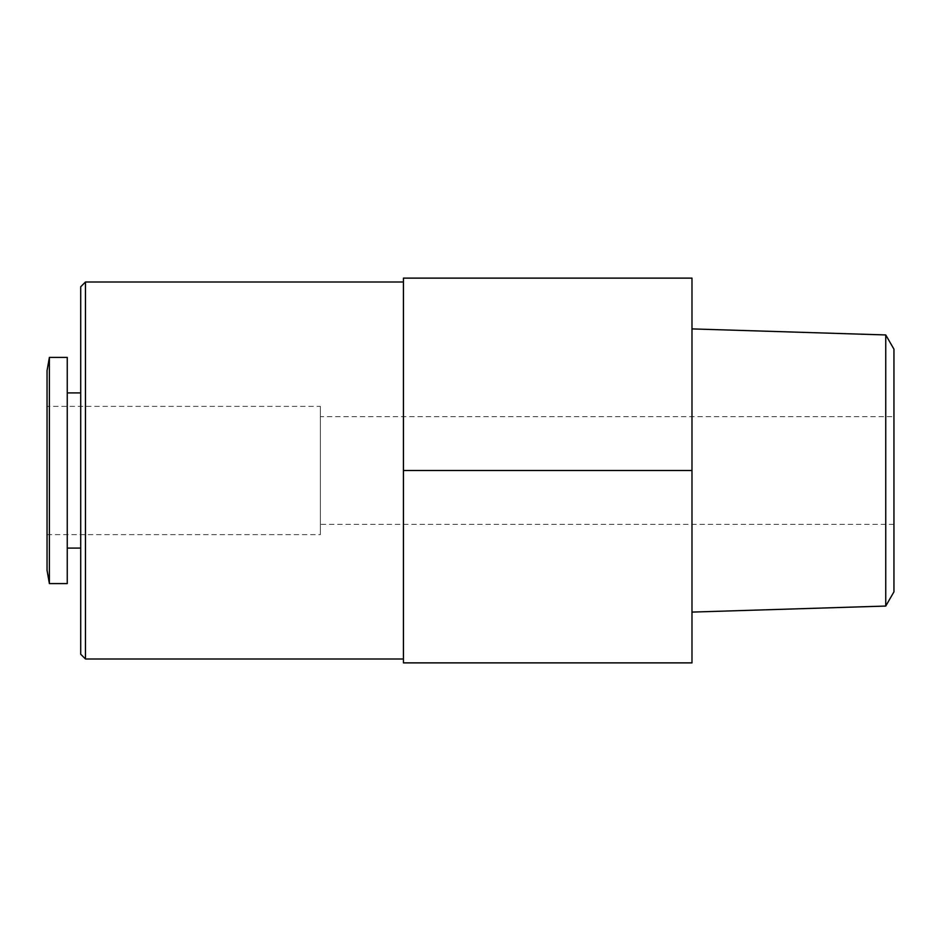 <?xml version="1.0" encoding="UTF-8"?>
<svg xmlns="http://www.w3.org/2000/svg" width="941" height="941" viewBox="0 0 941 941"><rect width="100%" height="100%" fill="white"/><g stroke="black" fill="none" stroke-linecap="round" stroke-linejoin="round"><path stroke-width="0.71" stroke-dasharray="4.71 3.53" d="M320.375 406.371L320.375 534.629L320.375 406.371L47.05 406.371L47.05 534.629L47.05 406.371M320.375 416.64L320.375 524.36L320.375 416.64L893.95 416.64L893.95 524.36L893.95 416.64M47.05 570.34L47.05 370.66M49.391 583.596L49.391 357.404M67.246 583.596L67.246 357.404M67.246 392.915L67.246 548.085L67.246 392.915M80.714 392.915L80.714 548.085L80.714 392.915M80.714 654.242L80.714 286.758M85.466 658.994L85.466 282.006M403.43 282.006L403.43 658.994L403.43 282.006M403.43 470.5L403.43 662.876L691.988 662.876L691.988 278.124L403.43 278.124L403.43 470.5L691.988 470.5M691.988 328.903L691.988 612.097L691.988 328.903M885.752 606.051L885.752 334.949M893.95 591.842L893.95 349.158M47.05 534.629L320.375 534.629M893.95 524.36L320.375 524.36"/><path stroke-width="1.41" d="M49.391 357.404L47.05 370.66L47.05 570.34L49.391 583.596L67.246 583.596L67.246 357.404L49.391 357.404L49.391 583.596M67.246 392.915L80.714 392.915M85.466 658.994L85.466 282.006L80.714 286.758L80.714 654.242L85.466 658.994L403.43 658.994M85.466 282.006L403.43 282.006M403.43 470.5L403.43 662.876L691.988 662.876L691.988 278.124L403.43 278.124L403.43 470.5L691.988 470.5M885.752 606.051L893.95 591.842L893.95 349.158L885.752 334.949L885.752 606.051L691.988 612.097M885.752 334.949L691.988 328.903M67.246 548.085L80.714 548.085"/></g></svg>
